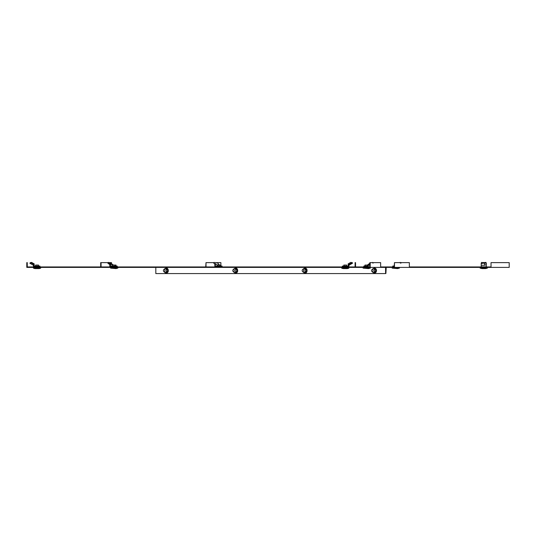 <?xml version="1.0" encoding="UTF-8"?>
<svg xmlns="http://www.w3.org/2000/svg" width="536" height="536" viewBox="0 0 536 536"><rect width="100%" height="100%" fill="white"/><g stroke="black" fill="none" stroke-linecap="round" stroke-linejoin="round"><path stroke-width="0.8" d="M355.549 267.397L355.549 262.627L355.093 262.627L355.093 266.941L27.256 266.941L27.256 262.627L26.8 262.627L26.8 267.397L385.572 267.397L385.572 273.574L155.815 273.574L155.815 267.397M385.163 267.397L385.163 266.941L380.64 266.941M491.03 267.397L509.2 267.397L509.2 262.627L491.03 262.627L491.03 267.397L409.357 267.397L409.357 262.627L394.469 262.627L394.469 267.397L386.215 267.397L385.893 273.487L385.893 266.941L385.163 266.941M355.549 266.941L369.84 266.941L369.84 262.627L380.64 262.627L380.64 267.397M368.654 266.941L368.654 267.397M370.215 262.627L370.215 267.397M108.171 262.627L100.688 262.627L100.688 266.941M101.063 262.627L101.063 266.941M111.488 263.571L111.488 262.627L109.244 262.627M394.469 262.627L394.208 266.941L385.893 266.941L385.572 273.574M394.469 267.397L409.357 267.397M386.637 267.397L386.637 266.941L386.637 267.397M393.37 266.941L393.37 267.397M491.03 266.941L409.357 266.941M206.005 266.941L206.005 262.627L205.744 266.941M206.005 262.627L213.951 262.627M215.934 262.627L220.892 262.627L220.892 266.091M486.299 264.469L486.299 266.814L481.214 266.814L481.214 265.28L484.678 265.28L486.299 264.469M484.604 262.606A3.27 1.635 -0 0 0 484.39 262.58A3.27 1.635 -0 0 0 481.214 263.156L481.214 265.28M481.214 263.786A3.27 1.635 -0 0 1 484.39 263.21L484.678 265.28M486.286 264.208L485.938 262.432L484.39 262.58L484.39 263.21M484.571 262.62L484.678 263.243M486.299 262.975L484.933 263.163M480.122 267.504L487.392 267.504L487.392 268.054L480.122 268.054L480.122 267.504M481.938 268.596L485.583 268.596L487.392 268.054L480.122 268.054L481.938 268.596L480.162 268.121M394.201 265.072L394.201 266.091L392.754 266.091L392.754 266.814L394.208 266.814M398.898 262.627A3.27 1.34 -18.3 0 1 400.251 262.58L400.459 263.21M400.251 262.58L400.707 262.432L400.318 262.627M401.183 262.968L400.881 262.627M392.171 267.504L399.441 267.504L399.441 268.054L392.171 268.054L392.171 267.504M399.4 268.121L392.211 268.121L397.625 268.596L399.441 268.054M486.299 263.156L486.299 264.858M481.576 262.968L481.576 262.432L482.949 262.62M481.576 262.432L481.214 263.156M217.911 266.814L222.078 266.814L222.078 266.091L217.911 266.091L217.911 266.814L214.856 266.814L214.869 264.208L213.643 262.975L214.574 262.58A3.27 1.34 18.3 0 1 217.75 263.156L219.438 265.072M217.911 266.091L215.271 266.091L215.271 264.469L214.856 264.469M215.211 263.531L216.758 264.858L215.211 263.531L214.735 264.08M215.271 264.469L215.492 263.826M219.438 264.858L216.758 264.858M217.415 266.091L217.415 265.072L220.631 265.072L220.631 266.091M219.083 265.072L219.083 266.091M371.951 271.518L373.237 272.677L374.409 272.677L375.696 271.625L375.696 269.528L374.523 269.528L373.237 268.476L371.951 269.635M375.696 271.625L374.523 271.625L374.523 269.528M373.237 272.677L374.523 271.625M375.696 269.528L374.409 268.476L373.237 268.476M373.11 270.58A1.092 0.77 -90 0 0 371.569 270.58A1.092 0.77 -90 0 0 373.11 270.58M343.589 266.091L342.37 266.091L342.37 266.814L343.589 266.814L343.589 266.091L348.186 266.091L348.186 264.858L351.134 263.156L351.495 263.786L348.916 265.28L348.916 266.814L343.589 266.814M351.134 263.156L352.185 262.553L352.547 263.183L351.495 263.786M348.186 264.858L348.186 263.826L350.712 262.432L352.072 262.613M348.916 268.054L348.916 267.504L341.646 267.504L341.646 268.054L348.876 268.121A4.543 4.543 0 0 1 347.1 268.596L343.455 268.596A4.543 4.543 0 0 1 341.687 268.121L341.646 268.054M343.824 266.091L343.824 265.072L346.732 265.072L346.732 266.091M363.864 266.091L363.736 266.814L363.864 266.091L367.629 266.091L367.629 264.858L369.84 263.297M369.84 264.141L368.225 265.28L368.225 266.814L363.864 266.814M368.225 266.814L369.84 266.814M371.703 262.627A3.27 0.938 -25.3 0 1 372.681 262.58L372.982 263.21M368.225 265.28L369.84 265.28M363.073 267.504L370.343 267.504L370.343 268.054L363.073 268.054L363.073 267.504M370.302 268.121L363.113 268.121L368.534 268.596L370.343 268.054M364.976 266.091L364.976 265.072L367.629 265.072M367.354 265.072L367.354 266.091M38.76 266.814L38.76 266.091L39.972 266.091L39.972 266.814L33.433 266.814L33.433 264.208L31.323 262.975L29.849 263.21L33.433 265.28M38.76 266.091L34.163 266.091L34.163 264.469L33.433 264.208M30.351 262.66L30.063 263.163M33.225 264.08L33.54 263.531L31.631 262.432L30.378 262.62M31.631 262.432L31.323 262.975M33.54 263.531L34.163 263.826L34.163 264.469M33.433 268.054L33.433 267.504L40.703 267.504L40.662 268.121A4.543 4.543 0 0 1 38.887 268.596L35.249 268.596A4.543 4.543 0 0 1 33.473 268.121L40.703 268.054M35.249 268.596L38.887 268.596M35.617 266.091L35.617 265.072L38.518 265.072L38.518 266.091M114.161 266.814L117.21 266.814L117.21 266.091L114.161 266.091L114.161 266.814L109.8 266.814L109.813 264.208L107.823 263.163L109.8 264.623M114.161 266.091L110.396 266.091L110.396 264.469L109.8 264.469M108.708 262.553A3.27 0.938 25.3 0 1 110.898 263.156L113.31 265.072M109.632 264.08L110.094 263.531L108.285 262.62M108.533 262.432L107.823 263.163M110.094 263.531L111.434 264.858L113.31 264.858M110.396 264.469L110.55 263.826M117.21 267.504L117.873 267.504L117.873 268.054L110.604 268.054L110.604 267.504L117.21 267.504M117.833 268.121L110.644 268.121L116.057 268.596L117.873 268.054M112.5 266.091L112.5 265.072L115.97 265.072L115.97 266.091M114.885 265.072L114.885 266.091M164.934 270.58A1.092 0.77 -90 0 0 163.393 270.58A1.092 0.77 -90 0 0 164.934 270.58M165.068 268.476L166.234 268.476L167.52 269.528L166.348 269.528L165.068 268.476L163.781 269.635M163.781 271.518L165.068 272.677L166.348 271.625L166.348 269.528M165.068 272.677L166.234 272.677L167.52 271.625L166.348 271.625M167.52 271.625L167.52 269.528M234.453 268.476L235.626 268.476L236.912 269.528L235.74 269.528L234.453 268.476L233.173 269.635M233.173 271.518L234.453 272.677L235.74 271.625L235.74 269.528M234.453 272.677L235.626 272.677L236.912 271.625L235.74 271.625M236.912 271.625L236.912 269.528M232.785 270.58A1.092 0.77 -90 0 0 234.326 270.58A1.092 0.77 -90 0 0 232.785 270.58M302.565 271.518L303.845 272.677L305.018 272.677L306.304 271.625L305.131 271.625L305.131 269.528L303.845 268.476L302.565 269.635M306.304 271.625L306.304 269.528L305.018 268.476L303.845 268.476M306.304 269.528L305.131 269.528M303.845 272.677L305.131 271.625M303.718 270.58A1.092 0.77 -90 0 0 302.177 270.58A1.092 0.77 -90 0 0 303.718 270.58M463.767 266.941L463.767 267.397M373.612 272.677A2.446 1.729 -90 0 0 375.347 272.703A2.446 1.729 -90 0 0 376.225 270.58A2.446 1.729 -90 0 0 375.347 268.449A2.446 1.729 -90 0 0 373.612 268.476M374.939 272.938A2.372 1.682 -90 0 0 376.46 270.58A2.372 1.682 -90 0 0 374.939 268.214M341.687 268.121L348.876 268.121M33.473 268.121L40.662 268.121M165.436 272.677A2.446 1.729 -90 0 0 165.463 272.697A2.446 1.729 -90 0 0 167.822 271.799A2.446 1.729 -90 0 0 167.192 268.462A2.446 1.729 -90 0 0 165.436 268.476M166.763 272.938A2.372 1.682 -90 0 0 168.25 271.082A2.372 1.682 -90 0 0 167.446 268.523M234.828 272.677A2.446 1.729 -90 0 0 234.848 272.697A2.446 1.729 -90 0 0 237.214 271.799A2.446 1.729 -90 0 0 236.577 268.462A2.446 1.729 -90 0 0 234.828 268.476M236.155 272.938A2.372 1.682 -90 0 0 237.636 271.082A2.372 1.682 -90 0 0 236.838 268.523M304.22 272.677A2.446 1.729 -90 0 0 305.969 272.697A2.446 1.729 -90 0 0 306.605 269.353A2.446 1.729 -90 0 0 304.24 268.462A2.446 1.729 -90 0 0 304.22 268.476M306.23 272.63A2.372 1.682 -90 0 0 307.028 270.07A2.372 1.682 -90 0 0 305.547 268.214M485.583 268.596L487.351 268.121M214.125 262.426L213.643 262.968M373.532 268.476L376.52 270.58L373.532 272.677M372.634 262.459L373.103 263.009M108.312 262.459L107.843 263.009M165.363 268.476L166.455 267.993L167.433 268.362C169.014 271.343 168.371 272.824 165.49 272.791L165.363 272.677M234.755 268.476L235.847 267.993L236.825 268.362C238.406 271.343 237.763 272.824 234.882 272.791L234.755 272.677M304.14 268.476L304.274 268.362C307.095 268.255 307.744 269.729 306.21 272.791L305.239 273.159L304.14 272.677"/></g></svg>
